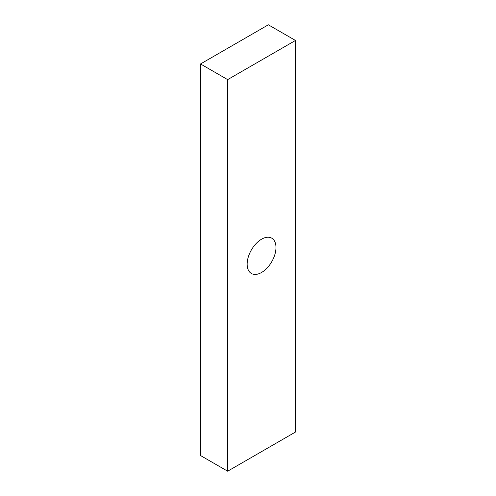 <?xml version="1.0" encoding="UTF-8"?>
<svg xmlns="http://www.w3.org/2000/svg" width="496" height="496" viewBox="0 0 496 496"><rect width="100%" height="100%" fill="white"/><g stroke="black" fill="none" stroke-linecap="round" stroke-linejoin="round"><path stroke-width="0.74" d="M261.566 272.471A20.379 11.768 120 0 0 274.877 254.51A20.379 11.768 120 0 0 271.758 238.179A20.379 11.768 120 0 0 261.566 239.19A20.379 11.768 120 0 0 248.248 257.151A20.379 11.768 120 0 0 251.373 273.482A20.379 11.768 120 0 0 261.566 272.471M200.527 63.959L200.527 455.539L227.652 471.2L295.473 432.041L295.473 40.461L268.348 24.8L200.527 63.959L227.652 79.62L227.652 471.2M227.652 79.62L295.473 40.461"/></g></svg>
